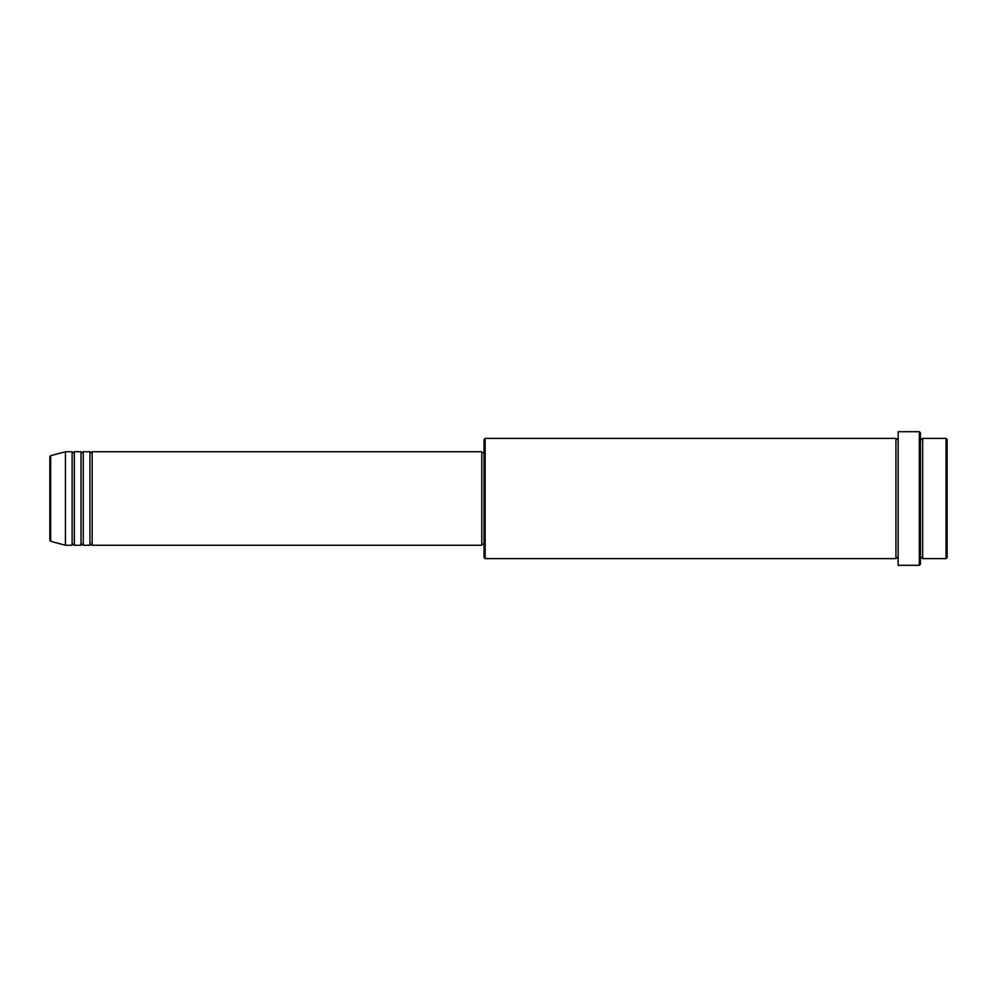 <?xml version="1.0" encoding="UTF-8"?>
<svg xmlns="http://www.w3.org/2000/svg" width="997" height="997" viewBox="0 0 997 997"><rect width="100%" height="100%" fill="white"/><g stroke="black" fill="none" stroke-linecap="round" stroke-linejoin="round"><path stroke-width="1.5" d="M49.85 540.224L49.85 456.776L50.673 455.704L50.673 541.296L49.85 540.224M92.16 451.741L92.16 545.259L481.8 545.259L481.8 451.741L92.16 451.741L91.039 452.85L89.929 451.741L89.929 545.259L83.249 545.259L83.249 451.741L89.929 451.741M81.019 451.741L81.019 545.259L74.339 545.259L74.339 451.741L81.019 451.741L82.14 452.85L83.249 451.741M72.12 451.741L72.12 545.259L65.441 545.259L65.441 451.741L72.12 451.741L73.23 452.85L74.339 451.741M946.041 438.381L947.15 439.503L947.15 557.497L946.041 558.619L946.041 438.381L922.661 438.381L922.661 558.619L946.041 558.619M485.14 558.619L484.031 557.497L484.031 439.503L485.14 438.381L485.14 558.619L895.942 558.619L895.942 438.381L897.051 439.503L898.16 438.381M919.321 431.701L920.43 432.823L920.43 564.177L919.321 565.299L919.321 431.701L898.16 431.701L898.16 565.299L919.321 565.299M920.43 438.381L921.54 439.503L922.661 438.381M481.8 544.15L484.031 544.15M50.673 541.296L65.441 545.259M50.673 455.704L65.441 451.741M485.14 438.381L895.942 438.381M481.8 452.85L484.031 452.85M895.942 558.619L897.051 557.497L898.16 558.619M922.661 558.619L921.54 557.497L920.43 558.619M74.339 545.259L73.23 544.15L72.12 545.259M83.249 545.259L82.14 544.15L81.019 545.259M92.16 545.259L91.039 544.15L89.929 545.259"/></g></svg>
